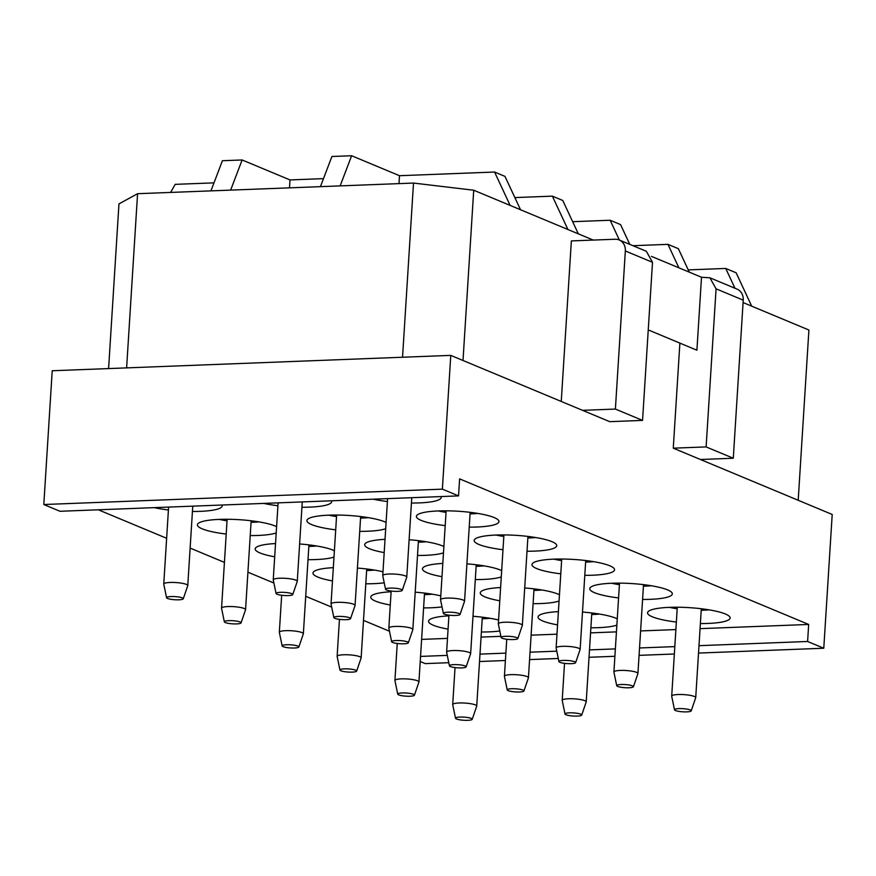 <?xml version="1.0" encoding="UTF-8"?>
<svg xmlns="http://www.w3.org/2000/svg" width="876" height="876" viewBox="0 0 876 876"><rect width="100%" height="100%" fill="white"/><g stroke="black" fill="none" stroke-linecap="round" stroke-linejoin="round"><path stroke-width="1.31" d="M734.964 288.248L725.733 268.45L688.24 269.896M725.733 268.45L736.136 272.797L751.696 306.162L743.078 302.57M798.2 500.284L808.909 330.022L751.696 306.162M463.01 360.485L473.719 190.223L593.271 240.079M561.253 401.46L571.36 240.922L615.149 239.236A12.406 10.709 112.6 0 1 619.157 239.947A12.406 10.709 112.6 0 1 625.344 250.974L615.39 409.07L582.54 410.329L609.707 421.663L642.557 420.392L615.39 409.07M402.544 357.244L413.505 183.062L473.719 190.223M679.885 343.107L673.272 448.173L832.2 514.464L823.779 648.229L698.522 653.069M43.8 504.521L442.369 489.147L458.542 495.893L59.984 511.277L43.8 504.521L52.221 370.756L450.779 355.382L582.54 410.329M678.889 267.815L667.95 244.349L632.954 245.696M689.292 272.151L678.352 248.685L667.95 244.349M619.387 240.046L610.156 220.248L572.652 221.694M629.789 244.382L620.558 224.584L610.156 220.248M567.922 229.512L552.362 196.147L514.869 197.593M578.324 233.848L562.764 200.484L552.362 196.147M510.128 205.411L494.579 172.035L399.489 175.704L398.996 183.621M520.53 209.747L504.981 176.383L494.579 172.035M126.615 367.887L137.576 193.706L413.505 183.062M448.797 662.694L425.221 663.614L420.217 661.522M98.331 509.799L166.637 538.28M190.125 548.08L224.42 562.392M247.919 572.192L273.903 583.022M305.713 596.293L331.686 607.123M363.507 620.394L389.481 631.235M442.369 489.147L450.779 355.382M698.982 645.678L807.606 641.484L823.779 648.229M458.542 495.893L459.615 478.876L808.668 624.457L807.606 641.484M674.356 654L639.075 655.357M614.897 656.288L589.022 657.285M558.286 658.478L529.575 659.584M505.408 660.515L479.533 661.511M108.602 368.577L118.961 203.911L137.576 193.706M323.485 178.638L290 179.93L242.126 159.969L230.64 190.125M289.496 187.847L290 179.93M420.546 656.42L447.286 655.379M479.993 654.12L505.868 653.124M530.035 652.193L556.775 651.164M589.493 649.893L615.368 648.897M639.535 647.966L674.816 646.608M421.619 639.392L447.483 638.396M481.066 637.093L500.908 636.326M531.108 635.166L556.983 634.169M590.566 632.877L616.43 631.87M640.608 630.939L675.889 629.581M700.055 628.65L808.668 624.457M440.781 595.899A41.369 7.753 -176.4 0 0 434.857 594.64A41.369 7.753 -176.4 0 0 415.202 592.176M391.112 591.771A41.369 7.753 -176.4 0 0 370.931 596.545A41.369 7.753 -176.4 0 0 389.251 604.823A41.369 7.753 -176.4 0 0 390.28 605.009M423.601 607.889A41.369 7.753 -176.4 0 0 442.008 606.893M382.987 571.798A41.369 7.753 -176.4 0 0 377.063 570.539A41.369 7.753 -176.4 0 0 357.408 568.075M333.318 567.67A41.369 7.753 -176.4 0 0 313.137 572.444A41.369 7.753 -176.4 0 0 331.457 580.722A41.369 7.753 -176.4 0 0 332.486 580.908M365.807 583.788A41.369 7.753 -176.4 0 0 384.225 582.792M334.391 550.752A41.369 7.753 -176.4 0 0 319.28 546.438A41.369 7.753 -176.4 0 0 299.614 543.974M275.535 543.558A41.369 7.753 -176.4 0 0 255.343 548.343A41.369 7.753 -176.4 0 0 273.662 556.61A41.369 7.753 -176.4 0 0 274.703 556.808M308.013 559.687A41.369 7.753 -176.4 0 0 333.986 557.048M276.597 526.651A41.369 7.753 -176.4 0 0 261.486 522.337A41.369 7.753 -176.4 0 0 197.56 524.231A41.369 7.753 -176.4 0 0 215.879 532.509A41.369 7.753 -176.4 0 0 226.205 534.064M250.229 535.575A41.369 7.753 -176.4 0 0 276.203 532.937M154.264 507.642A41.369 7.753 -176.4 0 0 158.085 508.409A41.369 7.753 -176.4 0 0 168.411 509.963M192.435 511.475A41.369 7.753 -176.4 0 0 222.088 505.31A41.369 7.753 -176.4 0 0 221.967 505.025M617.252 618.839A41.369 7.753 -176.4 0 0 602.14 614.525A41.369 7.753 -176.4 0 0 582.485 612.061M558.395 611.645A41.369 7.753 -176.4 0 0 538.214 616.43A41.369 7.753 -176.4 0 0 556.534 624.697A41.369 7.753 -176.4 0 0 557.563 624.895M590.884 627.774A41.369 7.753 -176.4 0 0 616.857 625.135M559.468 594.738A41.369 7.753 -176.4 0 0 544.357 590.424A41.369 7.753 -176.4 0 0 524.691 587.96M500.612 587.544A41.369 7.753 -176.4 0 0 480.42 592.318A41.369 7.753 -176.4 0 0 498.74 600.597A41.369 7.753 -176.4 0 0 499.78 600.783M533.09 603.663A41.369 7.753 -176.4 0 0 559.063 601.024M501.674 570.626A41.369 7.753 -176.4 0 0 486.563 566.312A41.369 7.753 -176.4 0 0 466.908 563.848M442.818 563.443A41.369 7.753 -176.4 0 0 422.637 568.217A41.369 7.753 -176.4 0 0 440.956 576.496A41.369 7.753 -176.4 0 0 441.986 576.682M475.307 579.562A41.369 7.753 -176.4 0 0 501.28 576.923M443.88 546.525A41.369 7.753 -176.4 0 0 428.769 542.211A41.369 7.753 -176.4 0 0 409.114 539.747M385.024 539.342A41.369 7.753 -176.4 0 0 364.843 544.116A41.369 7.753 -176.4 0 0 383.162 552.395A41.369 7.753 -176.4 0 0 384.192 552.581M417.513 555.461A41.369 7.753 -176.4 0 0 443.486 552.822M386.097 522.424A41.369 7.753 -176.4 0 0 370.986 518.11A41.369 7.753 -176.4 0 0 307.049 520.015A41.369 7.753 -176.4 0 0 325.368 528.283A41.369 7.753 -176.4 0 0 335.705 529.849M359.718 531.36A41.369 7.753 -176.4 0 0 385.692 528.721M263.753 503.415A41.369 7.753 -176.4 0 0 267.585 504.182A41.369 7.753 -176.4 0 0 277.911 505.737M301.924 507.248A41.369 7.753 -176.4 0 0 331.588 501.083A41.369 7.753 -176.4 0 0 331.467 500.798M700.384 623.548A41.369 7.753 -176.4 0 0 730.037 617.383A41.369 7.753 -176.4 0 0 711.64 610.298A41.369 7.753 -176.4 0 0 647.714 612.204A41.369 7.753 -176.4 0 0 666.034 620.482A41.369 7.753 -176.4 0 0 676.36 622.037M642.59 599.447A41.369 7.753 -176.4 0 0 672.242 593.282A41.369 7.753 -176.4 0 0 653.846 586.197A41.369 7.753 -176.4 0 0 589.92 588.103A41.369 7.753 -176.4 0 0 608.24 596.37A41.369 7.753 -176.4 0 0 618.565 597.936M584.796 575.335A41.369 7.753 -176.4 0 0 614.459 569.17A41.369 7.753 -176.4 0 0 596.063 562.096A41.369 7.753 -176.4 0 0 532.126 563.991A41.369 7.753 -176.4 0 0 550.446 572.269A41.369 7.753 -176.4 0 0 560.782 573.824M527.002 551.234A41.369 7.753 -176.4 0 0 556.665 545.069A41.369 7.753 -176.4 0 0 538.269 537.984A41.369 7.753 -176.4 0 0 474.343 539.89A41.369 7.753 -176.4 0 0 492.662 548.168A41.369 7.753 -176.4 0 0 502.988 549.723M469.218 527.133A41.369 7.753 -176.4 0 0 498.871 520.968A41.369 7.753 -176.4 0 0 480.475 513.884A41.369 7.753 -176.4 0 0 416.549 515.789A41.369 7.753 -176.4 0 0 434.868 524.067A41.369 7.753 -176.4 0 0 445.194 525.622M373.253 499.189A41.369 7.753 -176.4 0 0 377.074 499.955A41.369 7.753 -176.4 0 0 387.411 501.521M411.424 503.032A41.369 7.753 -176.4 0 0 441.088 496.867A41.369 7.753 -176.4 0 0 440.956 496.572M448.906 615.872A41.369 7.753 -176.4 0 0 428.714 620.646A41.369 7.753 -176.4 0 0 447.034 628.924A41.369 7.753 -176.4 0 0 448.074 629.11M481.384 631.99A41.369 7.753 -176.4 0 0 499.802 630.994M498.564 620A41.369 7.753 -176.4 0 0 492.651 618.752A41.369 7.753 -176.4 0 0 472.996 616.288M213.985 182.865L175.211 184.354L170.59 192.435M210.941 190.88L222.416 160.724L242.126 159.969M320.43 186.654L331.916 156.497L351.626 155.742L340.14 185.898M399.489 175.704L351.626 155.742M709.888 277.791L737.055 289.124A12.406 10.709 112.6 0 1 743.231 300.15L733.289 458.236L706.122 446.913L716.075 288.817L709.899 277.801L701.512 277.243L651.459 256.372M700.439 459.506L733.289 458.236M642.557 420.392L652.5 262.307L646.324 251.281L619.157 239.947M673.272 448.173L706.122 446.913M701.512 277.243L696.913 350.214L648.251 329.913M490.056 618.292A29.773 5.574 3.6 0 1 482.216 618.741M452.761 704.797A12.034 2.256 3.6 0 1 452.717 704.676A12.034 2.256 3.6 0 1 452.706 704.556A12.034 2.256 3.6 0 1 464.871 703.067A12.034 2.256 3.6 0 1 476.73 706.067A12.034 2.256 3.6 0 1 476.708 706.187A12.034 2.256 3.6 0 1 476.654 706.286M452.706 704.556L455.038 667.578M476.73 706.067A12.034 2.256 3.6 0 1 476.73 706.078L482.315 617.186M472.241 719.218A8.377 1.566 3.6 0 1 472.219 719.295A8.377 1.566 3.6 0 1 463.776 720.258A8.377 1.566 3.6 0 1 455.52 718.243A8.377 1.566 3.6 0 1 455.52 718.167A8.377 1.566 3.6 0 1 463.995 717.126A8.377 1.566 3.6 0 1 472.241 719.218M432.262 594.191A29.773 5.574 3.6 0 1 424.433 594.64M394.966 680.696A12.034 2.256 3.6 0 1 394.923 680.575A12.034 2.256 3.6 0 1 394.923 680.455A12.034 2.256 3.6 0 1 407.088 678.966A12.034 2.256 3.6 0 1 418.936 681.966A12.034 2.256 3.6 0 1 418.914 682.075A12.034 2.256 3.6 0 1 418.859 682.185M394.923 680.455L397.244 643.477M418.936 681.966A12.034 2.256 3.6 0 1 418.936 681.977L424.531 593.085M414.447 695.117A8.377 1.566 3.6 0 1 414.425 695.194A8.377 1.566 3.6 0 1 405.982 696.157A8.377 1.566 3.6 0 1 397.737 694.142A8.377 1.566 3.6 0 1 397.726 694.055A8.377 1.566 3.6 0 1 406.201 693.025A8.377 1.566 3.6 0 1 414.447 695.117M374.468 570.079A29.773 5.574 3.6 0 1 366.639 570.528M337.183 656.595A12.034 2.256 3.6 0 1 337.14 656.463A12.034 2.256 3.6 0 1 337.129 656.354A12.034 2.256 3.6 0 1 349.294 654.854A12.034 2.256 3.6 0 1 361.142 657.865A12.034 2.256 3.6 0 1 361.12 657.975A12.034 2.256 3.6 0 1 361.076 658.084M337.129 656.354A12.034 2.256 3.6 0 1 337.129 656.343L339.45 619.376M361.142 657.865L366.737 568.984M356.652 671.016A8.377 1.566 3.6 0 1 356.641 671.093A8.377 1.566 3.6 0 1 348.199 672.056A8.377 1.566 3.6 0 1 339.943 670.041A8.377 1.566 3.6 0 1 339.932 669.954A8.377 1.566 3.6 0 1 348.418 668.925A8.377 1.566 3.6 0 1 356.652 671.016M316.685 545.978A29.773 5.574 3.6 0 1 308.845 546.427M279.389 632.483A12.034 2.256 3.6 0 1 279.345 632.362A12.034 2.256 3.6 0 1 279.334 632.253A12.034 2.256 3.6 0 1 291.5 630.753A12.034 2.256 3.6 0 1 303.359 633.764A12.034 2.256 3.6 0 1 303.337 633.874A12.034 2.256 3.6 0 1 303.282 633.983M279.334 632.253A12.034 2.256 3.6 0 1 279.334 632.242L281.667 595.264M303.359 633.764L308.943 544.883M298.858 646.915A8.377 1.566 3.6 0 1 298.847 646.992A8.377 1.566 3.6 0 1 290.405 647.944A8.377 1.566 3.6 0 1 282.149 645.94A8.377 1.566 3.6 0 1 282.149 645.853A8.377 1.566 3.6 0 1 290.624 644.813A8.377 1.566 3.6 0 1 298.858 646.915M258.891 521.877A29.773 5.574 3.6 0 1 251.062 522.326M227.037 520.815A29.773 5.574 3.6 0 1 219.329 519.391M221.595 608.382A12.034 2.256 3.6 0 1 221.551 608.262A12.034 2.256 3.6 0 1 221.551 608.141A12.034 2.256 3.6 0 1 233.717 606.652A12.034 2.256 3.6 0 1 245.565 609.652A12.034 2.256 3.6 0 1 245.543 609.773A12.034 2.256 3.6 0 1 245.488 609.871M221.551 608.141L227.136 519.26M245.565 609.652A12.034 2.256 3.6 0 1 245.565 609.663L251.16 520.771M241.075 622.803A8.377 1.566 3.6 0 1 241.053 622.88A8.377 1.566 3.6 0 1 232.611 623.843A8.377 1.566 3.6 0 1 224.355 621.829A8.377 1.566 3.6 0 1 224.355 621.752A8.377 1.566 3.6 0 1 232.83 620.712A8.377 1.566 3.6 0 1 241.075 622.803M163.801 584.281A12.034 2.256 3.6 0 1 163.768 584.161A12.034 2.256 3.6 0 1 163.757 584.04A12.034 2.256 3.6 0 1 175.923 582.551A12.034 2.256 3.6 0 1 187.771 585.551A12.034 2.256 3.6 0 1 187.749 585.672A12.034 2.256 3.6 0 1 187.705 585.77M163.757 584.04L168.597 507.084M187.771 585.551A12.034 2.256 3.6 0 1 187.771 585.562L192.764 506.153M183.281 598.702A8.377 1.566 3.6 0 1 183.27 598.779A8.377 1.566 3.6 0 1 174.828 599.742A8.377 1.566 3.6 0 1 166.571 597.728A8.377 1.566 3.6 0 1 166.56 597.64A8.377 1.566 3.6 0 1 175.047 596.611A8.377 1.566 3.6 0 1 183.281 598.702M599.545 614.065A29.773 5.574 3.6 0 1 591.716 614.514M562.261 700.57A12.034 2.256 3.6 0 1 562.217 700.45A12.034 2.256 3.6 0 1 562.206 700.34A12.034 2.256 3.6 0 1 562.206 700.329A12.034 2.256 3.6 0 1 574.371 698.84A12.034 2.256 3.6 0 1 586.219 701.851A12.034 2.256 3.6 0 1 586.197 701.961A12.034 2.256 3.6 0 1 586.153 702.07M586.219 701.851L591.815 612.97M581.73 715.002A8.377 1.566 3.6 0 1 581.719 715.068A8.377 1.566 3.6 0 1 573.276 716.031A8.377 1.566 3.6 0 1 565.02 714.028A8.377 1.566 3.6 0 1 565.009 713.94A8.377 1.566 3.6 0 1 573.495 712.9A8.377 1.566 3.6 0 1 581.73 715.002M541.762 589.964A29.773 5.574 3.6 0 1 533.922 590.413M504.466 676.469A12.034 2.256 3.6 0 1 504.423 676.349A12.034 2.256 3.6 0 1 504.412 676.228A12.034 2.256 3.6 0 1 516.577 674.739A12.034 2.256 3.6 0 1 528.436 677.739A12.034 2.256 3.6 0 1 528.414 677.86A12.034 2.256 3.6 0 1 528.359 677.958M504.412 676.228L506.744 639.25M528.436 677.739A12.034 2.256 3.6 0 1 528.436 677.75L534.021 588.858M523.936 690.89A8.377 1.566 3.6 0 1 523.925 690.967A8.377 1.566 3.6 0 1 515.482 691.93A8.377 1.566 3.6 0 1 507.226 689.916A8.377 1.566 3.6 0 1 507.226 689.839A8.377 1.566 3.6 0 1 515.701 688.799A8.377 1.566 3.6 0 1 523.936 690.89M483.968 565.863A29.773 5.574 3.6 0 1 476.139 566.312M446.672 652.368A12.034 2.256 3.6 0 1 446.629 652.248A12.034 2.256 3.6 0 1 446.629 652.127A12.034 2.256 3.6 0 1 458.794 650.638A12.034 2.256 3.6 0 1 470.642 653.638A12.034 2.256 3.6 0 1 470.62 653.748A12.034 2.256 3.6 0 1 470.565 653.857M446.629 652.127L448.95 615.149M470.642 653.638A12.034 2.256 3.6 0 1 470.642 653.649L476.237 564.757M466.152 666.789A8.377 1.566 3.6 0 1 466.131 666.866A8.377 1.566 3.6 0 1 457.688 667.83A8.377 1.566 3.6 0 1 449.432 665.815A8.377 1.566 3.6 0 1 449.432 665.727A8.377 1.566 3.6 0 1 457.907 664.698A8.377 1.566 3.6 0 1 466.152 666.789M426.174 541.751A29.773 5.574 3.6 0 1 418.345 542.2M388.878 628.267A12.034 2.256 3.6 0 1 388.845 628.136A12.034 2.256 3.6 0 1 388.834 628.026A12.034 2.256 3.6 0 1 401 626.526A12.034 2.256 3.6 0 1 412.848 629.537A12.034 2.256 3.6 0 1 412.826 629.647A12.034 2.256 3.6 0 1 412.782 629.756M388.834 628.026A12.034 2.256 3.6 0 1 388.834 628.015L391.156 591.048M412.848 629.537L418.443 540.656M408.358 642.688A8.377 1.566 3.6 0 1 408.347 642.765A8.377 1.566 3.6 0 1 399.905 643.729A8.377 1.566 3.6 0 1 391.649 641.714A8.377 1.566 3.6 0 1 391.638 641.626A8.377 1.566 3.6 0 1 400.124 640.597A8.377 1.566 3.6 0 1 408.358 642.688M368.38 517.65A29.773 5.574 3.6 0 1 360.551 518.099M336.537 516.588A29.773 5.574 3.6 0 1 328.829 515.165M331.095 604.155A12.034 2.256 3.6 0 1 331.051 604.035A12.034 2.256 3.6 0 1 331.04 603.925A12.034 2.256 3.6 0 1 331.04 603.914A12.034 2.256 3.6 0 1 343.206 602.425A12.034 2.256 3.6 0 1 355.065 605.436A12.034 2.256 3.6 0 1 355.032 605.546A12.034 2.256 3.6 0 1 354.988 605.655M355.065 605.436L360.649 516.555M350.564 618.587A8.377 1.566 3.6 0 1 350.553 618.653A8.377 1.566 3.6 0 1 342.111 619.617A8.377 1.566 3.6 0 1 333.855 617.613A8.377 1.566 3.6 0 1 333.855 617.525A8.377 1.566 3.6 0 1 342.33 616.485A8.377 1.566 3.6 0 1 350.564 618.587M273.301 580.054A12.034 2.256 3.6 0 1 273.257 579.934A12.034 2.256 3.6 0 1 273.246 579.813A12.034 2.256 3.6 0 1 285.423 578.324A12.034 2.256 3.6 0 1 297.271 581.325A12.034 2.256 3.6 0 1 297.249 581.445A12.034 2.256 3.6 0 1 297.194 581.544M273.246 579.813L278.097 502.857M297.271 581.325A12.034 2.256 3.6 0 1 297.271 581.335L302.264 501.926M292.781 594.476A8.377 1.566 3.6 0 1 292.759 594.552A8.377 1.566 3.6 0 1 284.317 595.516A8.377 1.566 3.6 0 1 276.06 593.501A8.377 1.566 3.6 0 1 276.06 593.424A8.377 1.566 3.6 0 1 284.536 592.384A8.377 1.566 3.6 0 1 292.781 594.476M709.045 609.838A29.773 5.574 3.6 0 1 701.216 610.287M677.192 608.776A29.773 5.574 3.6 0 1 669.483 607.353M671.75 696.354A12.034 2.256 3.6 0 1 671.706 696.223A12.034 2.256 3.6 0 1 671.706 696.113A12.034 2.256 3.6 0 1 683.871 694.613A12.034 2.256 3.6 0 1 695.719 697.625A12.034 2.256 3.6 0 1 695.697 697.734A12.034 2.256 3.6 0 1 695.643 697.843M671.706 696.113A12.034 2.256 3.6 0 1 671.706 696.102L677.29 607.232M695.719 697.625L701.315 608.743M691.23 710.775A8.377 1.566 3.6 0 1 691.208 710.852A8.377 1.566 3.6 0 1 682.765 711.805A8.377 1.566 3.6 0 1 674.509 709.801A8.377 1.566 3.6 0 1 674.509 709.713A8.377 1.566 3.6 0 1 682.984 708.673A8.377 1.566 3.6 0 1 691.23 710.775M651.251 585.737A29.773 5.574 3.6 0 1 643.422 586.186M619.409 584.675A29.773 5.574 3.6 0 1 611.689 583.252M613.966 672.242A12.034 2.256 3.6 0 1 613.923 672.122A12.034 2.256 3.6 0 1 613.912 672.012A12.034 2.256 3.6 0 1 626.077 670.512A12.034 2.256 3.6 0 1 637.925 673.524A12.034 2.256 3.6 0 1 637.903 673.633A12.034 2.256 3.6 0 1 637.859 673.743M613.912 672.012A12.034 2.256 3.6 0 1 613.912 672.002L619.507 583.131M637.925 673.524L643.521 584.642M633.436 686.674A8.377 1.566 3.6 0 1 633.425 686.74A8.377 1.566 3.6 0 1 624.982 687.704A8.377 1.566 3.6 0 1 616.726 685.7A8.377 1.566 3.6 0 1 616.715 685.612A8.377 1.566 3.6 0 1 625.201 684.572A8.377 1.566 3.6 0 1 633.436 686.674M593.468 561.636A29.773 5.574 3.6 0 1 585.628 562.085M561.615 560.574A29.773 5.574 3.6 0 1 553.906 559.151M556.172 648.141A12.034 2.256 3.6 0 1 556.129 648.021A12.034 2.256 3.6 0 1 556.118 647.901A12.034 2.256 3.6 0 1 568.283 646.411A12.034 2.256 3.6 0 1 580.142 649.412A12.034 2.256 3.6 0 1 580.142 649.423A12.034 2.256 3.6 0 1 580.109 649.532A12.034 2.256 3.6 0 1 580.065 649.631M556.118 647.901L561.713 559.019M575.642 662.563A8.377 1.566 3.6 0 1 575.631 662.639A8.377 1.566 3.6 0 1 567.188 663.603A8.377 1.566 3.6 0 1 558.932 661.588A8.377 1.566 3.6 0 1 558.932 661.511A8.377 1.566 3.6 0 1 567.407 660.471A8.377 1.566 3.6 0 1 575.642 662.563M535.674 537.535A29.773 5.574 3.6 0 1 527.845 537.984M503.82 536.473A29.773 5.574 3.6 0 1 496.112 535.039M498.378 624.04A12.034 2.256 3.6 0 1 498.334 623.92A12.034 2.256 3.6 0 1 498.324 623.8A12.034 2.256 3.6 0 1 510.5 622.31A12.034 2.256 3.6 0 1 522.348 625.311A12.034 2.256 3.6 0 1 522.326 625.42A12.034 2.256 3.6 0 1 522.271 625.53M498.324 623.8A12.034 2.256 3.6 0 1 498.334 623.8L503.919 534.918M522.348 625.311A12.034 2.256 3.6 0 1 522.348 625.322L527.943 536.43M517.858 638.462A8.377 1.566 3.6 0 1 517.836 638.538A8.377 1.566 3.6 0 1 509.394 639.502A8.377 1.566 3.6 0 1 501.138 637.487A8.377 1.566 3.6 0 1 501.138 637.399A8.377 1.566 3.6 0 1 509.613 636.37A8.377 1.566 3.6 0 1 517.858 638.462M477.88 513.424A29.773 5.574 3.6 0 1 470.051 513.873M446.037 512.361A29.773 5.574 3.6 0 1 438.318 510.938M440.584 599.94A12.034 2.256 3.6 0 1 440.551 599.808A12.034 2.256 3.6 0 1 440.54 599.699A12.034 2.256 3.6 0 1 452.706 598.198A12.034 2.256 3.6 0 1 464.554 601.21A12.034 2.256 3.6 0 1 464.532 601.319A12.034 2.256 3.6 0 1 464.477 601.429M440.54 599.699A12.034 2.256 3.6 0 1 440.54 599.688L446.125 510.817M464.554 601.21L470.149 512.329M460.064 614.361A8.377 1.566 3.6 0 1 460.053 614.437A8.377 1.566 3.6 0 1 451.611 615.401A8.377 1.566 3.6 0 1 443.355 613.386A8.377 1.566 3.6 0 1 443.344 613.299A8.377 1.566 3.6 0 1 451.83 612.269A8.377 1.566 3.6 0 1 460.064 614.361M382.801 575.828A12.034 2.256 3.6 0 1 382.757 575.707A12.034 2.256 3.6 0 1 382.746 575.598A12.034 2.256 3.6 0 1 394.912 574.098A12.034 2.256 3.6 0 1 406.76 577.109A12.034 2.256 3.6 0 1 406.738 577.218A12.034 2.256 3.6 0 1 406.694 577.328M382.746 575.598A12.034 2.256 3.6 0 1 382.746 575.587L387.586 498.63M406.76 577.109L411.764 497.699M402.27 590.26A8.377 1.566 3.6 0 1 402.259 590.325A8.377 1.566 3.6 0 1 393.817 591.289A8.377 1.566 3.6 0 1 385.56 589.285A8.377 1.566 3.6 0 1 385.56 589.198A8.377 1.566 3.6 0 1 394.036 588.157A8.377 1.566 3.6 0 1 402.27 590.26M743.231 300.15L716.075 288.817M652.5 262.307L625.344 250.974M472.219 719.295L476.708 706.187M455.52 718.243L452.717 704.676M414.425 695.194L418.914 682.075M397.737 694.142L394.923 680.575M356.641 671.093L361.12 657.975M339.943 670.041L337.14 656.463M298.847 646.992L303.337 633.874M282.149 645.94L279.345 632.362M241.053 622.88L245.543 609.773M224.355 621.829L221.551 608.262M183.27 598.779L187.749 585.672M166.571 597.728L163.768 584.161M562.206 700.34L564.527 663.351M581.719 715.068L586.197 701.961M565.02 714.028L562.217 700.45M523.925 690.967L528.414 677.86M507.226 689.916L504.423 676.349M466.131 666.866L470.62 653.748M449.432 665.815L446.629 652.248M408.347 642.765L412.826 629.647M391.649 641.714L388.845 628.136M331.04 603.925L336.636 515.044M350.553 618.653L355.032 605.546M333.855 617.613L331.051 604.035M292.759 594.552L297.249 581.445M276.06 593.501L273.257 579.934M691.208 710.852L695.697 697.734M674.509 709.801L671.706 696.223M633.425 686.74L637.903 673.633M616.726 685.7L613.923 672.122M580.142 649.412L585.726 560.53M575.631 662.639L580.109 649.532M558.932 661.588L556.129 648.021M517.836 638.538L522.326 625.42M501.138 637.487L498.334 623.92M460.053 614.437L464.532 601.319M443.355 613.386L440.551 599.808M402.259 590.325L406.738 577.218M385.56 589.285L382.757 575.707"/></g></svg>
